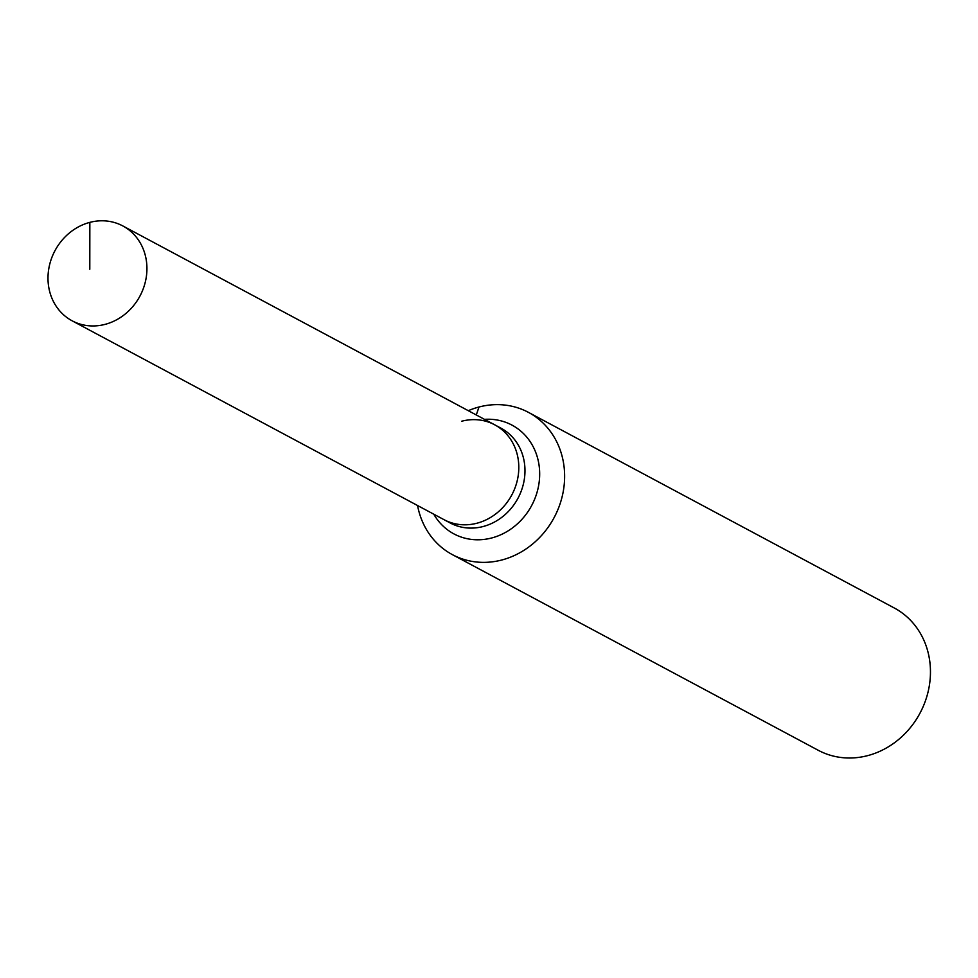<?xml version="1.0" encoding="UTF-8"?>
<svg xmlns="http://www.w3.org/2000/svg" width="978" height="978" viewBox="0 0 978 978"><rect width="100%" height="100%" fill="white"/><g stroke="black" fill="none" stroke-linecap="round" stroke-linejoin="round"><path stroke-width="1.47" d="M72.103 320.796A53.778 48.166 -61.9 0 0 105.086 324.366A53.778 48.166 -61.9 0 0 146.028 278.632A53.778 48.166 -61.9 0 0 122.825 225.942A53.778 48.166 -61.9 0 0 89.842 222.373A53.778 48.166 -61.9 0 0 48.9 268.106A53.778 48.166 -61.9 0 0 72.103 320.796L443.975 519.648A53.778 48.166 -61.9 0 0 476.958 523.218A53.778 48.166 -61.9 0 0 517.9 477.484A53.778 48.166 -61.9 0 0 494.697 424.807L500.87 428.107A53.778 48.166 -61.9 0 1 524.391 462.716A53.778 48.166 -61.9 0 1 483.132 526.519A53.778 48.166 -61.9 0 1 450.149 522.949L443.975 519.648A53.778 48.166 -61.9 0 0 476.958 523.218A53.778 48.166 -61.9 0 0 517.9 477.484A53.778 48.166 -61.9 0 0 494.697 424.807A53.778 48.166 -61.9 0 0 461.714 421.225M417.569 505.528A80.661 72.25 -61.9 0 0 452.374 554.636A80.661 72.25 -61.9 0 0 501.848 559.991A80.661 72.25 -61.9 0 0 563.267 491.396A80.661 72.25 -61.9 0 0 528.462 412.374A80.661 72.25 -61.9 0 0 478.988 407.007A80.661 72.25 -61.9 0 0 468.291 410.687M452.374 554.636L818.219 750.273A80.661 72.25 -61.9 0 0 867.682 755.627A80.661 72.25 -61.9 0 0 929.1 687.033A80.661 72.25 -61.9 0 0 894.295 607.998L528.462 412.374M476.286 414.965L478.988 407.007M89.793 269.268L89.842 222.373M433.792 514.208A61.651 55.22 -61.9 0 0 491.702 537.973A61.651 55.22 -61.9 0 0 539 464.819A61.651 55.22 -61.9 0 0 484.501 419.354M494.697 424.807L122.825 225.942"/></g></svg>

